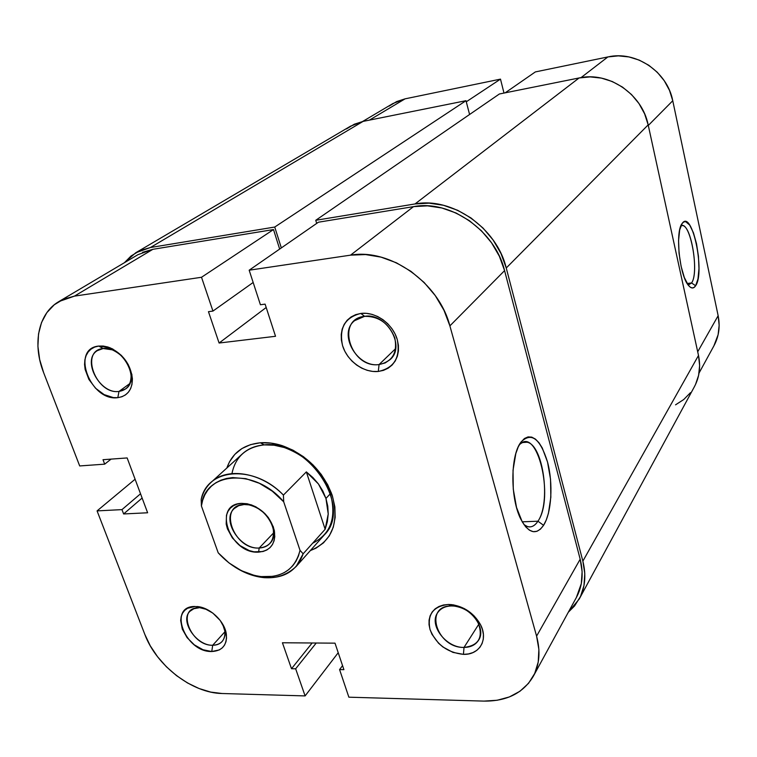 <?xml version="1.0" encoding="UTF-8"?>
<svg xmlns="http://www.w3.org/2000/svg" width="757" height="757" viewBox="0 0 757 757"><rect width="100%" height="100%" fill="white"/><g stroke="black" fill="none" stroke-linecap="round" stroke-linejoin="round"><path stroke-width="1.14" d="M688.037 284.831L691.567 282.948L695.626 285.758C693.658 288.739 691.33 288.701 688.652 285.626C679.616 276.21 674.932 231.793 682.104 223.514L683.874 221.896L685.719 221.697L689.665 225.037L693.45 232.796L696.516 243.745L698.446 256.282L698.966 268.603L697.982 278.936L695.626 285.758L694.027 287.48L692.22 287.972L690.27 287.177L688.255 285.124L684.337 277.545L681.101 266.341L679.057 253.273L678.565 240.452L679.682 229.939L682.208 223.381C691.993 208.79 705.42 272.359 695.626 285.758L691.567 282.948C699.733 272.123 689.987 219.502 680.855 225.917L682.227 225.577C691.321 224.725 699.108 273.012 691.567 282.948L687.157 283.487L691.567 282.948L688.482 284.906M362.622 121.489L392.921 103.529L405.09 98.836L500.491 79.125L503.992 93.064L500.491 79.125L466.274 101.798L500.491 79.125L405.09 98.836L369.407 120.117L405.09 98.836L396.63 101.589L389.089 106.112M713.898 345.854L718.128 334.66L719.15 325.292L718.147 315.707L672.755 100.747L669.491 90.357L664.258 80.734L657.275 72.256L648.825 65.291L639.249 60.115L628.953 56.936L618.355 55.867L607.88 56.936L535.341 71.924L505.174 92.827L535.341 71.924L607.88 56.936L581.045 77.611L607.88 56.936C635.719 50.426 667.305 71.603 672.755 100.747L648.295 125.454L672.755 100.747L718.147 315.707L697.699 351.797L718.147 315.707C720.295 326.504 718.904 336.496 713.993 345.694L699.042 373.05M695.513 384.499L698.607 375.34L699.629 365.527L698.503 355.459L582.862 561.145L506.244 267.997L648.172 124.877L698.503 355.459L582.862 561.145C586.363 575.225 585.152 587.848 579.228 599.033L568.337 612.195L574.572 605.96L580.515 596.459L583.988 585.53L584.792 573.607L582.862 561.145L506.244 267.997L648.172 124.877C642.163 93.934 608.486 71.243 579.105 77.962L415.035 203.945C451.948 196.744 496.753 227.904 506.244 267.997L501.039 253.623L493.204 240.13L483.07 228.084L471.053 217.997L457.663 210.295L443.46 205.279L429.058 203.15L415.035 203.945L315.745 220.296L499.383 93.991L579.105 77.962L415.035 203.945L315.745 220.296L316.7 223.41L315.745 220.296L499.383 93.991L579.105 77.962L590.167 76.902L601.399 78.103L612.328 81.548L622.519 87.112L631.527 94.559L639.003 103.595L644.623 113.843L648.172 124.877L698.503 355.459C700.821 366.748 699.459 377.156 694.406 386.695L579.323 598.853M346.46 128.936L354.276 124.224L363.086 121.394L465.99 100.7L469.586 114.487L465.99 100.7L274.734 227.043L281.33 247.918L274.734 227.043L150.435 247.52L363.086 121.394L465.99 100.7L274.734 227.043L150.435 247.52L363.086 121.394L350.538 126.173L135.929 252.658M124.403 262.717L135.711 252.791L150.435 247.52L140.036 250.576L131.037 256.008L124.403 262.717M675.556 404.834L683.732 399.526L690.479 392.665M103.151 348.523C79.466 350.557 96.186 394.917 118.991 391.426L117.818 397.662C90.471 401.797 70.287 348.589 98.722 346.063L103.151 348.523C122.057 345.041 140.887 379.465 125.501 388.994L118.991 391.426C99.943 394.529 81.406 359.963 97.35 350.633L103.151 348.523L98.722 346.063L94.625 347.094L91.077 349.091L88.2 351.948L86.109 355.572L84.888 359.802L84.557 364.486L85.134 369.444L88.881 379.408L95.543 388.227L104.125 394.605L113.37 397.605L117.818 397.662L121.915 396.744L125.511 394.87L128.463 392.107L130.649 388.568L131.992 384.367L131.917 374.668L128.207 364.495L121.432 355.449L112.632 348.958L107.91 347.009L103.207 346.034L98.722 346.063L109.689 347.624C123.041 353.983 130.611 364.316 132.39 378.642C132.324 389.77 127.469 396.11 117.818 397.662L118.991 391.426L129.75 383.61L118.991 391.426C127.015 390.101 131.056 384.811 131.093 375.567C129.617 363.682 123.334 355.099 112.263 349.829L103.151 348.523M451.56 605.95C423.371 605.345 436.666 648.247 464.013 647.424L463.445 654.36C447.33 652.638 436.193 644.368 430.033 629.54C427.014 614.608 433.146 606.253 448.437 604.474L451.56 605.95C469.378 605.013 487.309 628.083 478.452 640.403C475.368 645.021 470.551 647.358 464.013 647.424C445.939 648.02 428.367 624.648 437.83 612.46C440.848 608.268 445.428 606.102 451.56 605.95L448.437 604.474L443.451 604.994L438.984 606.471L435.18 608.817L432.2 611.959L430.137 615.753L429.077 620.059L429.039 624.714L430.033 629.54L432.01 634.357L438.568 643.242L442.911 646.98L452.923 652.383L463.445 654.36L468.413 653.944L472.926 652.591L476.806 650.348L479.9 647.292L482.086 643.545L483.278 639.239L483.411 634.536L482.483 629.635L480.525 624.714L473.844 615.602L464.41 608.637L453.727 604.919L448.437 604.474L451.56 604.625C464.183 606.537 473.778 613.113 480.345 624.374C488.653 639.485 479.578 655.013 463.445 654.36L464.013 647.424L478.84 624.147L464.013 647.424C478.84 645.617 483.515 637.29 478.036 622.453C472.595 613.123 464.637 607.663 454.162 606.073L451.56 605.95M198.864 607.805C175.813 607.218 190.433 646.014 212.698 645.257L211.761 651.522C185.058 652.373 167.411 605.837 195.088 606.48L207.267 609.603L195.088 606.48L187.566 608.268L184.67 610.388L182.513 613.217L181.169 616.643L180.677 620.541L182.295 629.105L187.093 637.631L194.35 644.869L202.999 649.743L211.761 651.522L219.322 649.913L222.274 647.878L224.526 645.125L225.965 641.737L226.551 637.848L225.047 629.181L220.211 620.466L212.793 613.066L203.955 608.155L196.716 606.527C209.708 607.057 224.99 621.44 226.371 634.451C227.053 645.248 222.189 650.935 211.761 651.522L212.698 645.257C196.413 645.939 179.504 620.797 189.969 611.268L193.858 608.713L198.864 607.805M364.6 316.331C335.2 318.99 350.614 368.773 379.077 364.552L378.292 371.46C363.767 373.002 347.208 361.023 342.58 345.703C338.871 328.169 344.955 317.41 360.834 313.436L364.6 316.331C386.278 312.452 406.055 346.044 390.243 359.49L385.181 362.925L379.077 364.552C357.039 367.997 337.726 333.78 354.569 320.675L364.6 316.331L360.834 313.436L355.658 314.657L351.049 316.965L347.17 320.239L344.18 324.365L342.173 329.163L341.227 334.452L341.369 340.035L342.58 345.703L344.813 351.229L347.983 356.424L351.977 361.089L356.632 365.054L361.789 368.176L367.259 370.334L372.832 371.441L378.292 371.46L383.458 370.372L388.104 368.214L392.079 365.073L395.201 361.042L397.349 356.292L398.437 350.983L398.409 345.324L397.264 339.552L395.05 333.875L391.833 328.538L387.745 323.731L382.957 319.672L377.658 316.511L372.047 314.373L366.369 313.332L360.834 313.436C375.491 311.449 392.779 323.797 397.264 339.552C400.595 357.389 394.274 368.025 378.292 371.46L379.077 364.552L395.665 348.599L379.077 364.552C392.353 361.657 397.605 352.8 394.823 337.991C388.966 323.428 378.897 316.208 364.6 316.331M523.948 524.582C529.124 528.518 533.78 527.392 537.934 521.213L543.583 525.311C536.316 535.436 528.783 533.496 520.986 519.491C510.209 499.062 510.237 456.026 520.769 442.4L524.44 438.511L528.036 436.903L531.755 437.12L535.454 439.107L539.003 442.779L542.267 447.964L547.529 462.016L550.528 479.209L550.85 497.131L548.437 513.274L546.289 519.945L543.583 525.311L540.432 529.152L536.931 531.319L533.212 531.679L529.427 530.184L525.718 526.872L522.235 521.847L516.52 507.436L513.274 489.23L513.028 470.229L515.82 453.575L518.204 446.98L521.119 441.899C531.386 431.868 540.186 438.568 547.529 462.016C553.291 483.647 551.616 512.735 543.583 525.311L537.934 521.213C534.839 525.926 531.319 527.705 527.374 526.541L523.948 524.582M211.071 482.379C227.147 466.747 261.326 472.292 283.421 495.087L306.348 471.895L318.46 483.988L325.955 498.447L331.282 492.722L325.955 498.447L328.226 513.984L325.15 529.266L303.141 553.812L300.018 550.32C295.249 568.904 282.626 577.705 262.13 576.72C245.694 574.809 231.055 566.842 218.205 552.828L201.409 505.979L202.668 500.226L204.787 494.936L207.721 490.205L211.44 486.117L215.877 482.748L220.959 480.175L226.589 478.443L232.692 477.601L245.817 478.651L259.367 483.288L272.321 491.198L283.695 501.796L300.018 550.32L298.447 556.035L296.015 561.202L292.779 565.744L288.805 569.586L284.178 572.661L278.964 574.932L273.277 576.351L260.881 576.597L254.39 575.434L241.379 570.674L229.04 562.953L218.205 552.828L201.409 505.979L201.182 499.488C202.867 492.627 206.159 486.921 211.071 482.379L242.439 453.822C248.239 448.598 255.506 445.627 264.231 444.898L260.351 442.769C267.335 442.258 274.583 443.205 282.096 445.608C306.254 454.569 322.936 471.072 332.143 495.135C339.505 522.917 332.238 541.406 310.332 550.594L316.048 548.134L323.513 542.835L329.352 535.767L333.288 527.194L335.162 517.419L334.859 506.821L332.37 495.826L327.762 484.877L321.233 474.421L313.02 464.902L303.481 456.708L292.997 450.188L282.011 445.589L270.987 443.091L260.351 442.769L250.539 444.633L241.928 448.551L234.831 454.361L229.503 461.798L226.863 467.996C232.172 453.036 243.338 444.624 260.351 442.769L264.231 444.898C246.252 447.056 235.484 456.622 231.945 473.589M522.216 521.819L537.934 521.213L522.216 521.819M199.195 607.464L199.697 606.934L199.195 607.464M224.914 631.764L212.698 645.257L224.914 631.764M483.96 701.105L348.863 697.188L339.581 669.585L343.905 669.661L335.01 643.157L282.427 642.769L291.502 668.724L295.656 668.791L305.109 695.92L222.056 693.507L210.711 692.087L199.063 688.52L187.518 682.965L176.504 675.632L166.398 666.785L157.56 656.745L150.293 645.863L144.871 634.508L97.076 510.89L144.871 634.508C156.368 665.554 192.221 693.138 222.056 693.507L305.109 695.92L295.656 668.791L291.502 668.724L312.139 642.986L291.502 668.724L282.427 642.769L335.01 643.157L343.905 669.661L339.581 669.585L342.552 665.63L339.581 669.585L348.863 697.188L483.96 701.105L497.217 700.253L509.376 696.942L519.964 691.245L528.537 683.325L534.716 673.465L538.227 662.006L538.88 649.402L536.59 636.135L580.184 559.196L504.578 270.627L499.383 256.282L491.558 242.808L481.443 230.781L469.444 220.713L456.074 213.01L441.899 207.995L427.516 205.857L413.521 206.633L318.432 222.208L413.521 206.633L350.529 255.156L365.546 254.56L381.055 257.134L396.413 262.802L410.975 271.356L424.119 282.456L435.284 295.627L443.99 310.313L449.885 325.879L536.59 636.135C540.612 651.266 539.514 664.665 533.278 676.342C523.21 693.1 506.764 701.351 483.96 701.105M59.15 301.4L138.011 254.645L152.895 249.308L74.432 296.129L58.923 301.541C38.115 313.521 32.229 344.009 43.669 372.756L79.693 465.943L104.693 464.155L111.071 459.12L104.693 464.155L103.009 459.707L127.148 457.938L147.624 512.773L123.618 513.956L121.972 509.622L97.076 510.89L135.096 479.228L97.076 510.89L121.972 509.622L123.618 513.956L147.624 512.773L127.148 457.938L103.009 459.707L104.693 464.155L79.693 465.943L43.669 372.756L39.657 359.518L37.916 346.413L38.531 333.932L41.521 322.539L46.811 312.688L54.239 304.787L63.56 299.176L74.432 296.129L152.895 249.308L273.495 229.56L201.513 277.27L74.432 296.129L201.513 277.27L212.944 311.08L208.459 311.676L219.095 343.025L275.529 336.288L265.101 304.125L260.417 304.749L249.167 270.202L350.529 255.156L249.167 270.202L318.432 222.208L249.167 270.202L260.417 304.749L265.101 304.125L275.529 336.288L219.095 343.025L266.19 307.503L219.095 343.025L208.459 311.676L212.944 311.08L253.16 282.475L212.944 311.08L201.513 277.27L273.495 229.56L152.895 249.308L142.496 252.355M312.65 543.204C330.97 533.95 336.827 517.22 330.203 493.015C321.744 470.92 306.424 455.752 284.235 447.519L274.053 445.201L264.231 444.898C308.222 439.098 353.131 507.294 324.346 534.877L296.11 566.539C279.976 581.395 259.481 581.499 234.623 566.87C244.274 573.087 254.134 576.683 264.202 577.667C283.989 578.783 296.971 570.825 303.141 553.812L296.11 566.539M279.664 249.062L273.495 229.56L279.664 249.062M576.37 597.491L581.319 583.6L582.114 571.658L580.184 559.196L504.578 270.627L449.885 325.879L536.59 636.135L580.184 559.196C583.704 573.371 582.474 586.069 576.484 597.292L533.382 676.152M338.218 652.714L305.109 695.92L338.218 652.714M222.624 624.061C225.917 631.224 225.747 637.053 222.104 641.529C219.804 644.008 216.663 645.257 212.698 645.257C221.366 644.746 225.416 639.996 224.829 631.016L222.624 624.061M123.618 513.956L142.127 498.04L123.618 513.956M121.972 509.622L140.537 493.782L121.972 509.622M316.218 643.024L295.656 668.791L316.218 643.024M519.217 444.936C521.677 442.457 524.289 441.558 527.042 442.23C543.204 444.709 551.134 502.771 537.934 521.213C554.644 497.869 537.224 424.914 519.217 444.936M449.885 325.879L504.578 270.627C495.087 230.62 450.358 199.498 413.521 206.633L350.529 255.156C389.921 248.078 438.852 282.56 449.885 325.879M244.095 504.522C217.562 505.004 233.563 549.951 259.187 548.011L258.601 552.137C229.92 554.275 211.922 503.944 241.644 503.367L244.095 504.522C263.039 502.534 282.323 532.105 269.738 543.592C267.041 546.365 263.521 547.831 259.187 548.011C240.016 549.61 221.101 519.832 234.292 508.524L238.654 505.695L244.095 504.522L241.644 503.367L237.329 504.067L233.516 505.685L230.365 508.146L227.989 511.363L226.475 515.195L226.192 524.099L227.431 528.831L232.408 537.99L240.045 545.608L249.233 550.576L253.983 551.815L262.916 551.541L266.767 550.027L269.984 547.671L272.463 544.529L274.091 540.735L274.8 536.439L273.372 526.967L268.366 517.599L264.732 513.416L255.951 506.887L251.144 504.796L241.644 503.367L247.142 503.746C261.316 507.578 270.4 516.558 274.375 530.695C275.87 543.658 270.609 550.803 258.601 552.137L259.187 548.011L273.646 532.871L259.187 548.011C269.889 546.8 274.573 540.413 273.23 528.859C269.691 516.274 261.61 508.278 248.987 504.872L244.095 504.522M306.348 471.895L325.15 529.266L303.141 553.812L300.018 550.32L283.695 501.796L283.421 495.087L306.348 471.895L312.925 477.572L318.46 483.988L322.832 491L325.955 498.447L327.762 506.168L328.226 513.984L327.346 521.743L325.15 529.266L306.348 471.895M201.409 505.979C204.229 471.488 255.194 467.561 283.695 501.796L283.421 495.087C254.059 464.23 207.077 467.94 201.182 499.488L201.409 505.979M680.922 225.756L682.227 225.577M522.671 442.523L527.042 442.23M330.203 493.015L332.143 495.135M284.235 447.519L282.096 445.608M224.829 631.016L226.371 634.451M200.217 607.843L196.716 606.527M478.036 622.453L480.345 624.374M454.162 606.073L451.56 604.625M131.093 375.567L132.39 378.642M112.263 349.829L109.689 347.624M262.13 576.72L264.202 577.667M273.23 528.859L274.375 530.695M248.987 504.872L247.142 503.746"/></g></svg>
